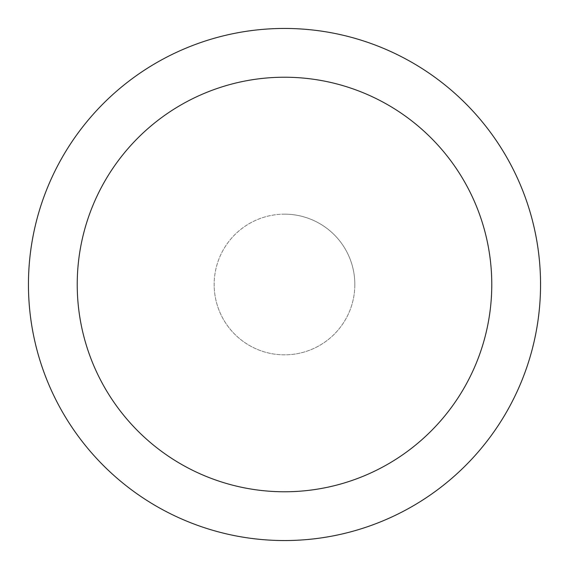 <?xml version="1.0" encoding="UTF-8"?>
<svg xmlns="http://www.w3.org/2000/svg" width="569" height="569" viewBox="0 0 569 569"><rect width="100%" height="100%" fill="white"/><g stroke="black" fill="none" stroke-linecap="round" stroke-linejoin="round"><path stroke-width="0.43" stroke-dasharray="2.85 2.13" d="M284.5 214.157A70.343 70.343 0 0 0 214.157 284.5A70.343 70.343 0 0 1 284.5 214.157A70.343 70.343 0 0 1 354.843 284.5A70.343 70.343 0 0 0 284.5 214.157M28.45 284.5A256.05 256.05 0 0 1 284.5 28.45A256.05 256.05 0 0 1 540.55 284.5A256.05 256.05 0 0 1 284.5 540.55A256.05 256.05 0 0 1 28.45 284.5M354.843 284.5A70.343 70.343 0 0 1 284.5 354.843A70.343 70.343 0 0 1 214.157 284.5A70.343 70.343 0 0 0 284.5 354.843A70.343 70.343 0 0 0 354.843 284.5A70.343 70.343 0 0 1 284.5 354.843A70.343 70.343 0 0 1 214.157 284.5"/><path stroke-width="0.85" d="M491.772 284.5A207.272 207.272 0 0 0 284.5 77.228A207.272 207.272 0 0 0 77.228 284.5A207.272 207.272 0 0 0 284.5 491.772A207.272 207.272 0 0 0 491.772 284.5M28.45 284.5A256.05 256.05 0 0 1 284.5 28.45A256.05 256.05 0 0 1 540.55 284.5A256.05 256.05 0 0 1 284.5 540.55A256.05 256.05 0 0 1 28.45 284.5"/></g></svg>
